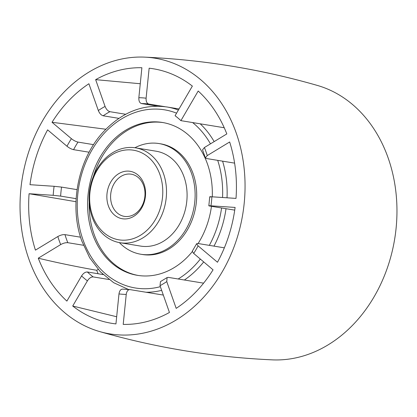 <?xml version="1.0" encoding="UTF-8"?>
<svg xmlns="http://www.w3.org/2000/svg" width="417" height="417" viewBox="0 0 417 417"><rect width="100%" height="100%" fill="white"/><g stroke="black" fill="none" stroke-linecap="round" stroke-linejoin="round"><path stroke-width="0.63" d="M236.251 133.086A139.674 111.693 -80.7 0 0 144.61 57.134A139.674 111.693 -80.7 0 0 28.841 259.03A139.674 111.693 -80.7 0 0 99.653 331.572A139.674 111.693 -80.7 0 0 216.042 281.59A139.674 111.693 -80.7 0 0 236.251 133.086M99.653 331.572C156.12 347.799 213.697 357.228 272.39 359.866A139.674 111.693 -80.7 0 0 388.159 157.97A139.674 111.693 -80.7 0 0 317.347 85.428C260.88 69.201 203.303 59.772 144.61 57.134M102.54 273.99A133.461 106.726 -80.7 0 0 102.759 274.511M75.998 201.713L29.081 193.717L53.194 195.318A98.813 79.021 99.3 0 1 54.111 186.295L29.993 184.689A128.962 103.129 -80.7 0 1 47.611 129.864L66.981 146.247A98.813 79.021 99.3 0 1 71.401 138.673C73.663 140.466 75.863 141.603 77.995 142.093A93.471 74.747 -80.7 0 0 73.574 149.667C71.453 149.182 69.253 148.04 66.981 146.247M118.897 118.36L103.166 115.785C101.149 115.191 99.533 113.434 98.329 110.521L88.899 83.744A128.962 103.129 -80.7 0 0 52.031 122.29L71.401 138.673M157.527 106.179L141.478 103.546C139.586 102.921 138.71 100.977 138.851 97.714L141.884 67.726A128.962 103.129 -80.7 0 0 95.644 79.652L105.074 106.429C106.272 109.332 107.883 111.089 109.906 111.688A93.471 74.747 -80.7 0 0 103.166 115.785M210.783 197.027C209.115 196.73 209.485 196.652 211.893 196.793L236.012 198.398A128.962 103.129 -80.7 0 0 229.658 141.978L207.254 155.583L205.373 157.85L202.547 149.844L204.413 147.524L226.822 133.92A128.962 103.129 -80.7 0 0 198.195 91.021L180.905 120.649A93.471 74.747 -80.7 0 0 175.077 115.718L192.367 86.09A128.962 103.129 -80.7 0 0 149.145 68.206L146.106 98.198C145.966 101.451 146.841 103.395 148.733 104.031A93.471 74.747 -80.7 0 0 141.478 103.546M224.356 247.828L197.84 243.481L196.652 243.705L198.111 245.868L217.476 262.251A128.962 103.129 -80.7 0 0 235.099 207.426L210.981 205.821C208.573 205.675 208.203 205.753 209.871 206.055L208.828 205.8L209.741 196.777M203.6 283.159L168.254 277.368L167.092 277.576L166.758 281.595L176.188 308.372A128.962 103.129 -80.7 0 0 213.056 269.825L193.691 253.442L192.247 251.253L196.652 243.705M163.323 295.074L129.942 289.606C127.988 289.606 126.758 291.202 126.242 294.402L123.203 324.39A128.962 103.129 -80.7 0 0 169.448 312.463L160.019 285.687L160.472 281.605L167.092 277.576M116.671 316.748L72.72 306.026A128.962 103.129 -80.7 0 0 102.118 321.163A128.962 103.129 -80.7 0 0 115.947 323.91L118.981 293.917C119.491 290.727 120.727 289.127 122.687 289.122L129.942 289.606M72.72 306.026L87.408 280.855A98.813 79.021 99.3 0 1 81.581 275.929C83.343 273.25 85.266 271.936 87.351 271.983A93.471 74.747 -80.7 0 0 93.179 276.914C91.104 276.862 89.181 278.175 87.408 280.855M98.162 269.413L96.708 270.294C76.572 266.734 57.093 262.7 38.27 258.196A128.962 103.129 -80.7 0 0 66.892 301.095L81.581 275.929M38.27 258.196L60.674 244.591A98.813 79.021 99.3 0 1 59.178 240.609A98.813 79.021 99.3 0 1 57.838 236.533C60.429 235.105 62.805 234.469 64.974 234.641A93.471 74.747 -80.7 0 0 66.308 238.722A93.471 74.747 -80.7 0 0 67.809 242.699C65.651 242.527 63.275 243.158 60.674 244.591M29.081 193.717A128.962 103.129 -80.7 0 0 35.429 250.137L57.838 236.533M54.111 186.295L61.549 187.097A93.471 74.747 -80.7 0 0 60.632 196.12L53.194 195.318M77.056 189.641L61.549 187.097M76.144 198.664L60.632 196.12M80.559 237.195L64.974 234.641M83.426 245.259L67.809 242.699M96.708 270.294A133.372 106.653 -80.7 0 0 98.099 273.745M103.161 274.574L87.351 271.983M109.045 279.515L93.179 276.914M234.724 210.126L209.871 206.055M205.373 157.85L206.446 158.512L234.609 163.125M224.237 127.748L180.905 120.649M164.856 106.669L148.733 104.031M140.263 83.739L95.644 79.652M125.689 114.274L109.906 111.688M105.855 129.234L52.031 122.29M93.564 144.647L77.995 142.093M89.123 152.215L73.574 149.667M89.175 202.203A77.447 61.935 -80.7 0 0 94.028 234.088A77.447 61.935 -80.7 0 0 138.225 275.46M192.227 251.701A77.447 61.935 99.3 0 1 137.433 275.34A77.447 61.935 99.3 0 1 92.449 233.828A77.447 61.935 99.3 0 1 101.727 154.405A77.447 61.935 99.3 0 1 162.474 122.478A77.447 61.935 99.3 0 1 207.458 163.99A77.447 61.935 99.3 0 1 212.279 196.819M211.461 206.316A77.447 61.935 99.3 0 1 198.106 243.528M134.915 147.743A56.081 44.848 99.3 0 1 159.018 143.563A56.081 44.848 99.3 0 1 191.591 173.623A56.081 44.848 99.3 0 1 184.872 231.133A56.081 44.848 99.3 0 1 140.883 254.255A56.081 44.848 99.3 0 1 119.377 242.605M159.018 143.563L160.597 143.823A56.081 44.848 99.3 0 1 193.175 173.884A56.081 44.848 99.3 0 1 186.456 231.393A56.081 44.848 99.3 0 1 142.468 254.516L140.883 254.255M163.261 122.614A77.447 61.935 -80.7 0 0 93.403 176.396M152.231 224.393A45.401 36.305 -80.7 0 0 151.918 160.681A45.401 36.305 -80.7 0 0 100.2 165.648A45.401 36.305 -80.7 0 0 100.513 229.36A45.401 36.305 -80.7 0 0 152.231 224.393M100.252 164.183A48.07 38.442 99.3 0 1 135.567 147.842A48.07 38.442 99.3 0 1 164.851 178.137A48.07 38.442 99.3 0 1 155.343 226.379A48.07 38.442 99.3 0 1 120.028 242.72A48.07 38.442 99.3 0 1 90.744 212.425A48.07 38.442 99.3 0 1 100.252 164.183M120.028 242.72L140.597 246.087A48.07 38.442 -80.7 0 0 175.917 229.746A48.07 38.442 -80.7 0 0 185.424 181.504A48.07 38.442 -80.7 0 0 156.14 151.209L135.567 147.842M139.987 210.569A24.035 19.218 99.3 0 1 112.606 213.202A24.035 19.218 99.3 0 1 112.444 179.472A24.035 19.218 99.3 0 1 139.825 176.839A24.035 19.218 99.3 0 1 139.987 210.569M115.556 181.458A21.366 17.087 -80.7 0 0 111.329 202.902A21.366 17.087 -80.7 0 0 124.344 216.366A21.366 17.087 -80.7 0 0 140.039 209.099A21.366 17.087 -80.7 0 0 144.266 187.66A21.366 17.087 -80.7 0 0 131.251 174.197A21.366 17.087 -80.7 0 0 115.556 181.458M98.329 110.521A98.813 79.021 99.3 0 1 105.074 106.429M138.851 97.714A98.813 79.021 99.3 0 1 146.106 98.198M204.413 147.524A98.813 79.021 99.3 0 1 207.254 155.583M211.893 196.793A98.813 79.021 99.3 0 1 210.981 205.821M198.111 245.868A98.813 79.021 99.3 0 1 193.691 253.442M166.758 281.595A98.813 79.021 99.3 0 1 160.019 285.687M126.242 294.402A98.813 79.021 99.3 0 1 118.981 293.917M160.363 286.672A90.265 72.183 99.3 0 1 82.931 239.608A90.265 72.183 99.3 0 1 97.932 140.904A90.265 72.183 99.3 0 1 176.568 113.158M192.623 122.567A90.265 72.183 99.3 0 1 210.46 143.855M128.655 289.565L113.648 282.674L100.455 271.905L89.681 257.784L81.805 240.984C68.862 205.737 77.896 159.403 103.035 132.231C121.774 112.178 143.083 103.76 166.962 106.976A93.471 74.747 99.3 0 1 178.393 110.036M200.212 123.813A93.471 74.747 99.3 0 1 214.161 141.608M222.589 161.155A93.471 74.747 99.3 0 1 227.025 197.804M226.014 208.698A93.471 74.747 99.3 0 1 213.984 246.129M203.699 261.912A93.471 74.747 99.3 0 1 184.392 280.01M161.66 290.352A93.471 74.747 99.3 0 1 146.08 292.249M217.7 160.352A90.265 72.183 99.3 0 1 222.553 197.507M221.583 207.974A90.265 72.183 99.3 0 1 209.334 245.363M200.332 259.061A90.265 72.183 99.3 0 1 178.174 278.994M166.962 106.976L179.023 108.952"/></g></svg>
